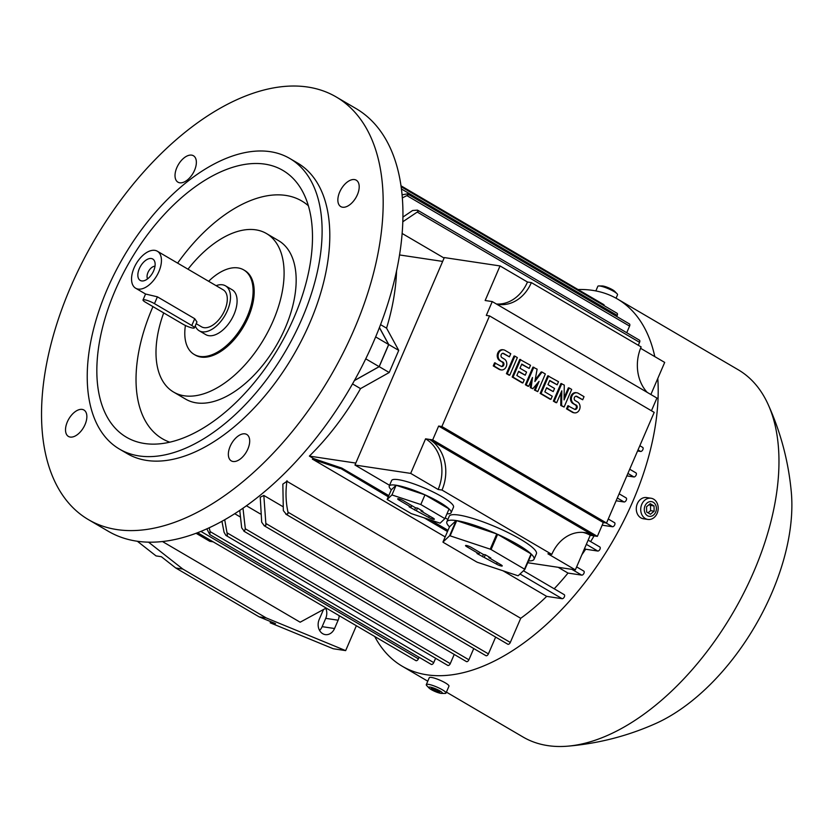 <?xml version="1.0" encoding="UTF-8"?>
<svg xmlns="http://www.w3.org/2000/svg" width="833" height="833" viewBox="0 0 833 833"><rect width="100%" height="100%" fill="white"/><g stroke="black" fill="none" stroke-linecap="round" stroke-linejoin="round"><path stroke-width="1.25" d="M444.104 258.053L402.089 233.438M380.525 324.631L386.564 328.16A179.137 99.658 -59.6 0 0 396.55 270.777M442.656 261.416L399.496 254.94M447.842 519.459L445.207 517.907M389.573 485.306L354.962 465.033L444.312 257.574L500.039 265.935L527.476 282.023A38.276 31.05 -81.5 0 1 496.406 304.014M441.886 426.538L606.539 523.02L654.197 412.377L489.533 315.894L441.886 426.538L438.647 426.059L432.691 439.886L597.355 536.369L590.243 535.296L575.353 569.876L527.726 562.733M640.567 348.288L664.692 362.417L650.875 394.519M651.448 410.763L656.914 398.059L492.261 301.577L485.15 300.515L500.039 265.935M606.539 523.02L603.311 522.541L438.647 426.059M597.355 536.369L603.311 522.541M647.22 392.385A38.276 31.05 -81.5 0 1 641.129 346.924L531.36 282.595A38.276 31.05 -81.5 0 1 498.238 304.378A38.276 31.05 -81.5 0 1 496.458 304.045M527.476 282.023L531.36 282.595M492.261 301.577L486.305 315.415L489.533 315.894M555.819 402.589L553.351 401.142L560.942 383.503L564.274 385.085L564.076 399.902L569.22 387.98L571.688 389.428L564.097 407.056L561.619 405.609L561.817 390.792L556.683 402.714L555.819 402.589M564.108 397.705L568.356 387.845L569.22 387.98M564.097 407.056L560.765 405.484L560.932 392.853M527.83 386.189L525.363 384.742L532.953 367.103L537.108 369.165L534.89 381.504L542.044 372.059L545.344 373.986L537.743 391.625L535.275 390.177L539.076 381.358L532.808 388.73L531.162 387.761L532.485 377.495L528.695 386.314L527.83 386.189M535.192 379.838L541.19 371.924L542.044 372.059M537.743 391.625L534.411 390.042L537.212 383.544M532.808 388.73L530.298 387.637L531.235 380.41M508.89 375.089L506.422 373.642L514.013 356.003L514.877 356.139L517.345 357.586L509.754 375.214L508.89 375.089M495.458 362.938L494.115 366.051L499.873 369.425A5.737 4.654 98.5 0 0 501.258 369.925L500.394 369.79A5.737 4.654 -81.5 0 1 499.019 369.3L493.251 365.926L494.594 362.813L501.216 366.322A2.301 1.864 98.5 0 0 503.007 362.168L499.675 360.595A5.737 4.654 -81.5 0 1 497.488 353.838A5.737 4.654 -81.5 0 1 502.757 349.725L503.621 349.86A5.737 4.654 98.5 0 0 498.353 353.963A5.737 4.654 98.5 0 0 500.529 360.72M501.351 366.385A2.301 1.864 98.5 0 0 502.143 362.043L499.675 360.595M503.621 349.86A5.737 4.654 98.5 0 1 504.996 350.349L510.764 353.723L509.421 356.836L502.799 353.327A2.301 1.864 98.5 0 0 502.663 353.265M522.062 382.805L512.191 377.016L519.782 359.387L530.527 365.302L529.184 368.415L521.77 364.073L519.99 368.228L526.571 372.08L525.227 375.194L518.647 371.331L516.856 375.485L524.269 379.827L522.926 382.941L522.062 382.805M529.184 368.415L521.645 364.375M525.227 375.194L518.511 371.633M550.061 399.205L540.18 393.415L547.77 375.787L558.516 381.701L557.173 384.815L549.77 380.473L547.979 384.627L554.559 388.48L553.227 391.593L546.635 387.741L544.855 391.885L552.258 396.227L550.915 399.34L550.061 399.205M557.173 384.815L549.634 380.775M553.227 391.593L546.51 388.032M568.731 405.879L567.388 408.982L573.146 412.366A5.737 4.654 98.5 0 0 574.531 412.856L573.666 412.731A5.737 4.654 -81.5 0 1 572.292 412.231L566.523 408.857L567.867 405.744L574.489 409.253A2.301 1.864 98.5 0 0 576.28 405.098L572.948 403.526A5.737 4.654 -81.5 0 1 570.761 396.768A5.737 4.654 -81.5 0 1 576.03 392.666L576.894 392.791A5.737 4.654 98.5 0 0 571.625 396.893A5.737 4.654 98.5 0 0 573.802 403.651M574.624 409.326A2.301 1.864 98.5 0 0 575.416 404.973L572.948 403.526M576.894 392.791A5.737 4.654 98.5 0 1 578.269 393.28L584.037 396.664L582.694 399.767L576.072 396.269A2.301 1.864 98.5 0 0 575.936 396.196M574.531 412.856A5.737 4.654 98.5 0 0 579.799 408.753A5.737 4.654 98.5 0 0 577.613 401.995L575.145 400.548A2.301 1.864 98.5 0 1 576.936 396.393L576.072 396.269M582.694 399.767L576.936 396.393M567.388 408.982L566.523 408.857M550.915 399.34L541.044 393.551L548.635 375.912M541.044 393.551L540.18 393.415M522.926 382.941L513.045 377.151L520.646 359.512M513.045 377.151L512.191 377.016M501.258 369.925A5.737 4.654 98.5 0 0 506.526 365.812A5.737 4.654 98.5 0 0 504.34 359.054L501.872 357.607A2.301 1.864 98.5 0 1 503.663 353.463L502.799 353.327M509.421 356.836L503.663 353.463M494.115 366.051L493.251 365.926M509.754 375.214L507.287 373.767L514.877 356.139M507.287 373.767L506.422 373.642M528.695 386.314L526.217 384.867L533.818 367.228M531.162 387.761L530.298 387.637M535.275 390.177L534.411 390.042M526.217 384.867L525.363 384.742M556.683 402.714L554.216 401.267L561.806 383.638M561.619 405.609L560.765 405.484M554.216 401.267L553.351 401.142M432.691 439.886L429.464 439.408A38.276 31.05 -81.5 0 1 442.011 490.064L551.79 554.382A38.276 31.05 -81.5 0 1 584.912 532.61A38.276 31.05 -81.5 0 1 594.116 535.879L429.464 439.408L425.58 438.824A38.276 31.05 -81.5 0 1 438.137 489.481L410.69 473.394L425.58 438.824M442.011 490.064L438.137 489.481M582.954 532.391A38.276 31.05 -81.5 0 1 590.243 535.296M575.353 569.876L547.906 553.799L551.79 554.382M410.69 473.394L354.962 465.033M531.079 553.924L497.634 534.328A47.46 8.58 23.3 0 1 517.897 544.657A47.46 8.58 23.3 0 1 531.079 553.924L524.53 569.137L491.085 549.541A47.46 8.58 -156.7 0 0 490.221 549.155L450.143 535.848A47.46 8.58 -156.7 0 0 449.591 535.775L442.948 542.064L449.497 526.852A47.46 8.58 23.3 0 1 446.852 521.76L449.237 516.231A47.46 8.58 23.3 0 1 475.518 519.282A47.46 8.58 23.3 0 1 520.281 539.128A47.46 8.58 23.3 0 1 536.421 553.778L534.036 559.307A47.46 8.58 23.3 0 1 528.528 560.88M442.948 542.064A47.46 8.58 -156.7 0 0 443.26 542.366L476.695 561.963A47.46 8.58 -156.7 0 0 477.559 562.348L517.647 575.645A47.46 8.58 -156.7 0 0 518.199 575.728L524.842 569.439A47.46 8.58 -156.7 0 0 524.53 569.137M524.842 569.439L531.392 554.226A47.46 8.58 23.3 0 1 534.036 559.307M491.085 549.541L497.634 534.328M466.855 546.74A3.832 0.687 23.3 0 1 465.564 545.542A3.832 0.687 23.3 0 1 467.709 545.813A3.832 0.687 23.3 0 1 471.291 547.396L483.359 554.476L485.316 554.768L490.804 557.985L488.856 557.693L500.925 564.764A3.832 0.687 23.3 0 1 502.237 565.94A3.832 0.687 23.3 0 1 500.144 565.711A3.832 0.687 23.3 0 1 496.499 564.097L476.986 553.518L478.933 553.81L466.855 546.74L467.375 545.709M478.933 553.81L479.808 552.394M482.474 556.736L483.379 554.476M484.421 557.027L485.327 554.778M488.856 557.693L489.044 556.954M450.143 535.848L456.692 520.635A47.46 8.58 23.3 0 1 496.78 533.943L490.221 549.155M496.78 533.943L456.692 520.635M446.852 521.76A47.46 8.58 23.3 0 1 456.14 520.552L449.591 535.775M456.14 520.552L449.497 526.852M444.895 518.636L420.811 504.527L391.937 494.937L387.147 499.467L411.231 513.586L440.105 523.166L444.895 518.636L449.06 508.953L424.976 494.844L396.112 485.264L391.323 489.794A33.684 6.091 23.3 0 1 389.25 486.045L391.635 480.516A33.684 6.091 23.3 0 1 410.284 482.682A33.684 6.091 23.3 0 1 442.063 496.76A33.684 6.091 23.3 0 1 453.506 507.162L451.132 512.691A33.684 6.091 23.3 0 1 446.977 513.805M389.25 486.045A33.684 6.091 23.3 0 1 407.91 488.211A33.684 6.091 23.3 0 1 439.678 502.299A33.684 6.091 23.3 0 1 451.132 512.691M420.811 504.527L424.976 494.844M398.986 500.039A3.832 0.687 23.3 0 1 397.695 498.842A3.832 0.687 23.3 0 1 399.84 499.113A3.832 0.687 23.3 0 1 403.411 500.706L415.49 507.776L417.437 508.068L422.925 511.285L420.977 510.993L433.056 518.064A3.832 0.687 23.3 0 1 434.357 519.24A3.832 0.687 23.3 0 1 432.265 519.011A3.832 0.687 23.3 0 1 428.631 517.408L409.118 506.818L411.065 507.11L398.986 500.039L399.507 499.009M411.065 507.11L411.939 505.693M414.605 510.035L415.5 507.776M416.552 510.327L417.448 508.078M420.977 510.993L421.175 510.254M391.937 494.937L396.112 485.264M387.147 499.467L391.323 489.794M448.008 530.309L430.192 519.875M388.813 495.625L341.842 468.104L313.656 458.608L309.376 456.099A179.137 99.658 -59.6 0 0 360.533 388.615L352.515 383.919M355.806 463.075L309.376 456.099M445.166 536.9L312.875 459.379A179.137 99.658 -59.6 0 0 313.656 458.608M340.02 468.51L312.385 459.243M341.842 468.104A2.301 1.281 120.4 0 1 341.061 468.667L388.293 496.822M341.061 468.667A201.336 112.007 -59.6 0 0 341.613 468.073M386.564 328.16L398.736 350.391L389.209 372.518L360.533 388.615M354.379 380.608L379.213 366.666L388.751 344.539L398.736 350.391M379.213 366.666L389.209 372.518M388.751 344.539L379.421 327.504M408.108 194.995A201.336 112.007 -59.6 0 0 407.222 193.902A2.301 1.281 120.4 0 1 407.399 193.902A2.301 1.281 120.4 0 1 407.67 193.995A2.301 1.281 120.4 0 1 408.108 194.995L402.287 197.942M402.016 194.818L407.222 193.902M418.083 211.499A201.336 112.007 -59.6 0 0 417.437 210.135A2.301 1.281 120.4 0 1 417.656 210.218A2.301 1.281 120.4 0 1 418.083 211.499L402.766 221.786M402.87 217.111L412.595 210.499L417.437 210.135M379.39 327.598L388.657 344.529L379.13 366.655L354.431 380.514M563.941 594.554A2.301 1.281 120.4 0 1 564.212 594.647A2.301 1.281 120.4 0 1 564.378 596.824A2.301 1.281 120.4 0 1 562.16 598.698L546.687 596.376A179.137 99.658 120.4 0 1 520.719 618.294L510.306 642.451A2.301 1.281 120.4 0 1 508.088 644.325A2.301 1.281 120.4 0 1 507.818 644.232A2.301 1.281 120.4 0 1 507.609 644.044M546.687 596.376L503.017 570.792M234.76 513.732L239.987 516.793M246.485 505.798L260.302 513.899M263.832 495.448L265.956 525.082A2.301 1.281 120.4 0 1 264.446 525.842A2.301 1.281 120.4 0 1 264.29 525.8L261.687 522.197L260.24 497.207A179.137 99.658 -59.6 0 0 263.832 495.448L282.71 506.516M510.306 642.451L287.989 512.191L288.062 513.388A2.301 1.281 120.4 0 1 286.406 514.409L283.335 510.619L282.845 484.129A179.137 99.658 -59.6 0 0 286.906 481.297L520.719 618.294M209.187 527.83L210.135 531.6L209.77 534.567L206.865 528.893M209.77 534.567L431.244 664.401A2.301 1.281 120.4 0 1 431.036 664.213M286.989 480.683C285.407 491.501 285.75 502.07 288.031 512.378M286.406 514.409A201.336 112.007 -59.6 0 0 288.062 513.388M264.29 525.8A201.336 112.007 -59.6 0 0 265.956 525.082M242.997 508.245L245.308 528.788L244.34 531.392L241.695 527.83L239.758 510.462M224.723 519.782L227.419 535.182A2.301 1.281 120.4 0 1 226.305 535.577A2.301 1.281 120.4 0 1 226.045 535.484A2.301 1.281 120.4 0 1 225.826 535.286L224.056 532.235L221.942 521.343M225.826 535.286A201.336 112.007 -59.6 0 0 227.419 535.182M419.061 657.268L418.385 658.841A2.301 1.281 120.4 0 1 416.167 660.715A2.301 1.281 120.4 0 1 415.896 660.621A2.301 1.281 120.4 0 1 415.688 660.434M435.607 658.278L433.733 662.62A2.301 1.281 120.4 0 1 431.515 664.495A2.301 1.281 120.4 0 1 431.244 664.401M454.224 654.446L450.268 663.63A2.301 1.281 120.4 0 1 448.05 665.505A2.301 1.281 120.4 0 1 447.779 665.411A2.301 1.281 120.4 0 1 447.571 665.223M473.748 648.543L468.896 659.798A2.301 1.281 120.4 0 1 466.678 661.673A2.301 1.281 120.4 0 1 466.407 661.579A2.301 1.281 120.4 0 1 466.188 661.392M495.645 637.099L488.409 653.895A2.301 1.281 120.4 0 1 486.191 655.769A2.301 1.281 120.4 0 1 485.92 655.675A2.301 1.281 120.4 0 1 485.712 655.488M583.527 570.99A2.301 1.281 120.4 0 1 583.787 571.084A2.301 1.281 120.4 0 1 583.954 573.26A2.301 1.281 120.4 0 1 581.736 575.134L568.002 573.073A179.137 99.658 120.4 0 1 554.195 588.775M568.002 573.073L558.141 567.294M599.562 546.885A2.301 1.281 120.4 0 1 599.822 546.979A2.301 1.281 120.4 0 1 599.989 549.166A2.301 1.281 120.4 0 1 597.771 551.04L585.661 549.218A179.137 99.658 120.4 0 1 581.84 554.799M585.661 549.218L584.527 548.562M594.116 535.879A179.137 99.658 120.4 0 1 590.618 541.585M614.265 522.593A2.301 1.281 120.4 0 1 614.535 522.687A2.301 1.281 120.4 0 1 614.702 524.863A2.301 1.281 120.4 0 1 612.484 526.737L602.165 525.196M625.875 497.832A2.301 1.281 120.4 0 1 626.145 497.926A2.301 1.281 120.4 0 1 626.312 500.102A2.301 1.281 120.4 0 1 624.084 501.976L616.118 500.779M635.704 472.8A2.301 1.281 120.4 0 1 635.975 472.894A2.301 1.281 120.4 0 1 636.141 475.07A2.301 1.281 120.4 0 1 633.923 476.955L626.843 475.882M642.441 447.311A2.301 1.281 120.4 0 1 642.712 447.404A2.301 1.281 120.4 0 1 642.878 449.581A2.301 1.281 120.4 0 1 640.66 451.455L637.568 450.997M639.13 340.051A2.301 1.281 120.4 0 1 639.4 340.145A2.301 1.281 120.4 0 1 639.567 342.332L638.297 345.258M629.144 323.829A2.301 1.281 120.4 0 1 629.415 323.922A2.301 1.281 120.4 0 1 629.581 326.109L626.728 332.721M616.774 313.146A2.301 1.281 120.4 0 1 617.045 313.239A2.301 1.281 120.4 0 1 617.211 315.415L616.743 316.498M603.509 304.524A2.301 1.281 120.4 0 1 603.779 304.618A2.301 1.281 120.4 0 1 604.217 305.721M388.657 344.529L375.641 336.896M379.13 366.655L365.739 358.815M326.172 608.048L300.151 622.209L162.497 541.554M339.177 615.67A10.714 8.694 -81.5 0 1 338.125 620.221L334.554 628.519A10.714 8.694 -81.5 0 1 325.276 634.611A10.714 8.694 -81.5 0 1 319.185 619.513L322.767 611.214A10.714 8.694 -81.5 0 1 323.745 609.381M356.368 625.75L345.664 650.615L266.248 617.94L182.823 569.054L148.555 542.179M137.362 541.263L156.042 555.913L161.352 556.704L175.742 567.991L259.167 616.878L275.515 623.605L270.204 622.803L270.704 621.626M345.664 650.615L333.262 648.751L270.204 622.803M259.167 616.878L266.248 617.94M175.742 567.991L182.823 569.054M319.57 630.425A10.714 8.694 98.5 0 0 322.152 626.655L325.734 618.357A10.714 8.694 98.5 0 0 325.765 608.277M213.175 541.846L209.812 541.335L196.109 533.307M657.799 378.432A212.821 118.401 120.4 0 1 632.955 501.102A212.821 118.401 120.4 0 1 402.245 666.244A212.821 118.401 120.4 0 1 374.715 636.495M578.019 289.52A212.821 118.401 120.4 0 1 617.43 298.995A212.821 118.401 120.4 0 1 654.8 356.618M617.43 298.995L738.184 369.748A212.821 118.401 120.4 0 1 768.12 404.421A212.821 118.401 120.4 0 1 753.698 571.855A212.821 118.401 120.4 0 1 567.877 746.16A212.821 118.401 120.4 0 1 522.999 736.997L446.405 692.119M768.12 404.421C780.854 432.556 788.591 461.951 791.35 492.595A169.953 94.546 120.4 0 1 771.712 593.211A169.953 94.546 120.4 0 1 656.154 723.325C628.072 735.903 598.646 743.515 567.877 746.16M651.042 498.238L646.616 497.572A10.714 8.694 98.5 0 0 637.339 503.673A10.714 8.694 98.5 0 0 643.43 518.772L647.866 519.438A10.714 8.694 98.5 0 0 657.143 513.347A10.714 8.694 98.5 0 0 651.042 498.238A10.714 8.694 98.5 0 0 641.774 504.34A10.714 8.694 98.5 0 0 647.866 519.438M645.013 505.85A7.435 6.029 98.5 0 0 647.449 515.689A7.435 6.029 98.5 0 0 655.675 512.097A7.435 6.029 98.5 0 0 653.228 502.257A7.435 6.029 98.5 0 0 645.013 505.85M650.458 514.232L646.647 512.003L646.533 506.745L650.229 503.715L654.03 505.943L654.144 511.202L650.458 514.232M648.012 512.805L650.604 510.671L650.49 505.402L649.126 504.611M654.144 511.202L650.604 510.671M654.03 505.943L650.49 505.402M441.615 693.431L444.884 693.452A10.714 1.937 -156.7 0 0 445.988 693.098L448.966 686.184A10.714 1.937 -156.7 0 0 442.771 681.498A10.714 1.937 -156.7 0 0 431.432 677.437A10.714 1.937 -156.7 0 0 429.276 677.698L426.298 684.622A10.714 1.937 -156.7 0 0 426.788 685.663L429.057 688.027A7.435 1.343 -156.7 0 0 434.347 691.182A7.435 1.343 -156.7 0 0 440.876 693.368A7.435 1.343 -156.7 0 0 441.615 693.431A7.435 1.343 -156.7 0 0 439.303 690.578A7.435 1.343 -156.7 0 0 430.213 687.121A7.435 1.343 -156.7 0 0 429.057 688.027M445.988 693.098A10.714 1.937 -156.7 0 0 439.793 688.412A10.714 1.937 -156.7 0 0 428.454 684.351A10.714 1.937 -156.7 0 0 426.298 684.622M434.784 690.953L430.984 688.724L431.744 688.016L440.105 691.754L439.345 692.473L434.784 690.953L435.513 689.266M439.345 692.473L439.751 691.546M595.845 290.925L597.844 286.292A10.714 1.937 23.3 0 1 598.937 285.938A10.714 1.937 23.3 0 1 599.999 286.031A10.714 1.937 23.3 0 1 609.412 289.176A10.714 1.937 23.3 0 1 617.034 293.726A10.714 1.937 23.3 0 1 617.534 294.778L616.045 298.214M598.937 285.938L602.217 285.958A7.435 1.343 23.3 0 1 602.946 286.031A7.435 1.343 23.3 0 1 609.475 288.208A7.435 1.343 23.3 0 1 614.764 291.373L617.034 293.726M336.199 96.951L355.962 108.529A244.975 136.289 120.4 0 1 362.553 365.25A244.975 136.289 120.4 0 1 136.81 541.179A244.975 136.289 120.4 0 1 108.269 531.256L88.506 519.677A244.975 136.289 120.4 0 1 81.926 262.957A244.975 136.289 120.4 0 1 307.658 87.028A244.975 136.289 120.4 0 1 336.199 96.951A244.975 136.289 120.4 0 1 342.79 353.671A244.975 136.289 120.4 0 1 117.057 529.601A244.975 136.289 120.4 0 1 88.506 519.677M236.968 436.95A15.306 8.517 120.4 0 1 246.755 434.462A15.306 8.517 120.4 0 1 249.192 445.082A15.306 8.517 120.4 0 1 241.07 458.389A15.306 8.517 120.4 0 1 231.282 460.878A15.306 8.517 120.4 0 1 228.856 450.257A15.306 8.517 120.4 0 1 236.968 436.95M187.748 179.678A15.306 8.517 120.4 0 1 177.95 182.167A15.306 8.517 120.4 0 1 175.524 171.546A15.306 8.517 120.4 0 1 183.645 158.239A15.306 8.517 120.4 0 1 193.433 155.75A15.306 8.517 120.4 0 1 195.859 166.371A15.306 8.517 120.4 0 1 187.748 179.678M338.052 202.242A15.306 8.517 120.4 0 1 343.633 185.572A15.306 8.517 120.4 0 1 356.264 180.188A15.306 8.517 120.4 0 1 359.002 184.562A15.306 8.517 120.4 0 1 353.421 201.222A15.306 8.517 120.4 0 1 340.791 206.605A15.306 8.517 120.4 0 1 338.052 202.242M86.663 414.386A15.306 8.517 120.4 0 1 81.082 431.057A15.306 8.517 120.4 0 1 68.441 436.44A15.306 8.517 120.4 0 1 65.713 432.067A15.306 8.517 120.4 0 1 71.294 415.407A15.306 8.517 120.4 0 1 83.925 410.013A15.306 8.517 120.4 0 1 86.663 414.386M289.822 158.499L297.506 162.997A168.422 93.692 120.4 0 1 302.025 339.5A168.422 93.692 120.4 0 1 146.837 460.451A168.422 93.692 120.4 0 1 127.21 453.621L119.525 449.122A168.422 93.692 120.4 0 1 114.996 272.63A168.422 93.692 120.4 0 1 270.194 151.668A168.422 93.692 120.4 0 1 289.822 158.499A168.422 93.692 120.4 0 1 294.341 334.991A168.422 93.692 120.4 0 1 139.153 455.943A168.422 93.692 120.4 0 1 119.525 449.122M264.832 164.122A154.636 86.028 120.4 0 1 301.244 189.122A154.636 86.028 120.4 0 1 278.899 347.299A154.636 86.028 120.4 0 1 151.825 444.124A154.636 86.028 120.4 0 1 144.515 443.5A154.636 86.028 120.4 0 1 115.214 290.384A154.636 86.028 120.4 0 1 264.832 164.122M169.786 442.198A137.799 76.657 120.4 0 1 152.97 306.617M177.616 263.113A137.799 76.657 120.4 0 1 285.719 195.411A137.799 76.657 120.4 0 1 308.345 205.73M187.998 269.194A91.869 51.105 120.4 0 1 255.783 229.835A91.869 51.105 120.4 0 1 266.487 233.552L278.555 240.633A91.869 51.105 120.4 0 1 281.023 336.896A91.869 51.105 120.4 0 1 196.38 402.87A91.869 51.105 120.4 0 1 185.676 399.153L173.597 392.072A91.869 51.105 120.4 0 1 163.695 312.906M266.487 233.552A91.869 51.105 120.4 0 1 273.182 320.788A91.869 51.105 120.4 0 1 184.301 395.8A91.869 51.105 120.4 0 1 173.597 392.072M208.635 281.283A48.991 27.26 120.4 0 1 237.999 267.914A48.991 27.26 120.4 0 1 243.715 269.902L244.808 270.538A48.991 27.26 120.4 0 1 248.38 317.071A48.991 27.26 120.4 0 1 200.982 357.076A48.991 27.26 120.4 0 1 195.266 355.087L194.172 354.441A48.991 27.26 120.4 0 1 185.415 325.484M243.715 269.902A48.991 27.26 120.4 0 1 245.027 321.246A48.991 27.26 120.4 0 1 199.878 356.43A48.991 27.26 120.4 0 1 194.172 354.441M216.101 285.667A26.031 14.484 120.4 0 1 225.514 285.854L232.105 289.717A26.031 14.484 120.4 0 1 234 314.437A26.031 14.484 120.4 0 1 205.782 334.627L199.202 330.774A26.031 14.484 120.4 0 1 195.255 325.87M225.514 285.854A26.031 14.484 120.4 0 1 227.409 310.574A26.031 14.484 120.4 0 1 199.202 330.774M157.333 251.222A21.439 11.922 120.4 0 1 158.895 271.579A21.439 11.922 120.4 0 1 135.654 288.218A21.439 11.922 120.4 0 1 134.092 267.862A21.439 11.922 120.4 0 1 157.333 251.222L223.192 289.822A21.439 11.922 120.4 0 1 224.754 310.178A21.439 11.922 120.4 0 1 201.524 326.807L196.203 323.693M145.577 294.028L157.406 296.829L194.724 318.706L196.952 321.944L194.391 327.879A7.653 1.385 -156.7 0 0 191.788 325.516L154.469 303.639A7.653 1.385 -156.7 0 0 144.557 299.765A7.653 1.385 -156.7 0 0 143.016 299.953A7.653 1.385 -156.7 0 0 145.608 302.317L182.937 324.183A7.653 1.385 -156.7 0 0 192.85 328.067A7.653 1.385 -156.7 0 0 194.391 327.879M139.319 268.642A12.401 6.903 120.4 0 1 147.483 259.271A12.401 6.903 120.4 0 1 154.574 261.198A12.401 6.903 120.4 0 1 153.668 270.798A12.401 6.903 120.4 0 1 143.016 280.94A12.401 6.903 120.4 0 1 139.319 268.642M147.608 278.847A7.653 4.259 120.4 0 1 147.962 272.506A7.653 4.259 120.4 0 1 155 266.227M573.146 412.366L572.292 412.231M576.28 405.098L575.416 404.973M499.873 369.425L499.019 369.3M503.007 362.168L502.143 362.043M496.499 564.097L497.249 562.608M428.631 517.408L429.38 515.908M200.93 531.423L418.385 658.841M210.135 531.6L433.733 662.62M227.222 532.933L450.268 663.63M245.308 528.788L468.896 659.798M265.842 523.478L488.409 653.895M424.278 517.918L447.488 531.506M520.011 574.01L562.16 598.698M571.875 569.356L581.736 575.134M586.349 544.345L597.771 551.04M605.997 522.937L612.484 526.737M617.315 498.009L624.084 501.976M627.905 473.425L633.923 476.955M638.026 449.914L640.66 451.455M417.239 212.061L639.567 342.332M407.004 195.693L629.581 326.109M401.371 188.945L617.211 315.415M322.152 626.655L334.554 628.519M325.734 618.357L338.125 620.221M191.788 325.516L194.724 318.706M154.469 303.639L157.406 296.829M197.629 532.735L415.896 660.621M226.045 535.484L447.779 665.411M243.913 531.215L466.407 661.579M264.082 525.685L485.92 655.675M285.771 514.128L507.818 644.232M523.447 570.761L564.212 594.647M576.634 566.888L583.787 571.084M588.15 540.138L599.822 546.979M608.267 519.011L614.535 522.687M619.127 493.813L626.145 497.926M629.706 469.218L635.975 472.894M639.838 445.717L642.712 447.404M417.656 210.218L639.4 340.145M407.67 193.995L629.415 323.922M401.069 186.686L617.045 313.239M400.933 185.759L603.779 304.618M402.245 666.244L427.766 681.196M135.654 288.218L145.567 294.018L143.016 299.953"/></g></svg>
